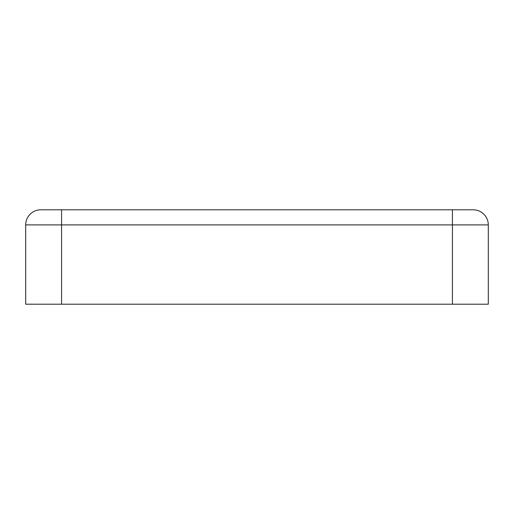 <?xml version="1.0" encoding="UTF-8"?>
<svg xmlns="http://www.w3.org/2000/svg" width="514" height="514" viewBox="0 0 514 514"><rect width="100%" height="100%" fill="white"/><g stroke="black" fill="none" stroke-linecap="round" stroke-linejoin="round"><path stroke-width="0.77" d="M40.805 209.796A15.105 15.105 0 0 0 25.7 224.901A15.105 15.105 0 0 1 40.805 209.796L61.577 209.796L61.577 304.204L488.3 304.204L488.3 224.901L452.423 224.901L452.423 304.204M473.195 209.796A15.105 15.105 0 0 1 488.3 224.901A15.105 15.105 0 0 0 473.195 209.796L61.577 209.796M452.423 209.796L452.423 224.901L25.7 224.901L25.7 304.204L61.577 304.204"/></g></svg>

